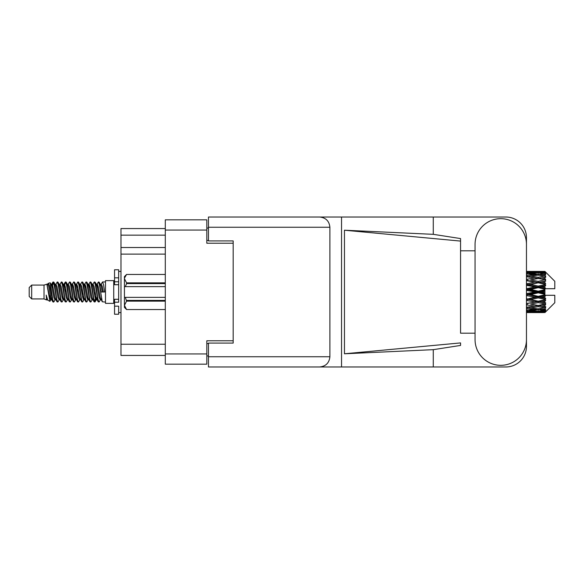 <?xml version="1.0" encoding="UTF-8"?>
<svg xmlns="http://www.w3.org/2000/svg" width="584" height="584" viewBox="0 0 584 584"><rect width="100%" height="100%" fill="white"/><g stroke="black" fill="none" stroke-linecap="round" stroke-linejoin="round"><path stroke-width="0.88" d="M233.177 343.078L233.177 340.771L206.816 340.771L206.816 364.168L165.294 364.168L165.294 219.832L206.816 219.832L206.816 243.229L233.177 243.229L233.177 240.922L233.177 343.078L208.466 343.078L208.466 356.751L329.894 356.751L329.894 227.249L208.466 227.249L208.466 217.029L505.868 217.029A20.593 20.593 0 0 1 526.461 237.63L526.461 250.813M208.466 355.926L206.816 355.926M206.816 228.074L208.466 228.074M165.294 235.155L120.976 235.155L120.976 228.563L165.294 228.563M165.294 355.437L120.976 355.437L120.976 344.231L165.294 344.231M165.294 254.106L120.976 254.106L120.976 344.231M120.976 235.155L120.976 247.514L165.294 247.514M120.976 254.106L120.976 247.514M475.055 339.618A25.703 25.703 0 0 0 500.758 365.321A25.703 25.703 0 0 0 526.461 339.618L526.461 244.382A25.703 25.703 0 0 0 500.758 218.679A25.703 25.703 0 0 0 475.055 244.382L475.055 339.618M329.894 356.751C329.245 362.912 325.843 366.321 319.682 366.971L505.868 366.971A20.593 20.593 0 0 0 526.461 346.37L526.461 333.187M475.055 333.187L460.557 333.194L460.557 241.082L460.557 333.194M344.458 230.213L460.557 241.082L460.557 238.571L433.27 234.33L344.458 230.213L344.458 353.787L460.557 342.918L460.557 345.429L433.27 349.67L433.27 366.971M344.458 353.787L433.27 349.67M433.27 234.33L433.27 217.029M319.682 366.971L208.466 366.971L341.545 366.971L341.545 217.029L208.466 217.029M460.557 250.806L475.055 250.813M233.177 240.922L208.466 240.922L208.466 227.249M208.466 366.971L208.466 356.751M319.682 217.029C325.843 217.679 329.245 221.088 329.894 227.249M31.675 298.92L31.675 285.08L29.2 287.554L29.2 296.446L31.675 298.92L44.026 298.92L46.603 299.986L47.07 299.497L46.698 299.818L47.727 299.818M31.675 285.08L44.026 285.08L44.026 298.92M105.485 292L105.485 303.366L113.727 303.366L113.727 280.634L105.485 280.634L105.485 292M44.026 285.08L46.895 284.204L49.925 301.359L47.749 300.161L46.202 295.117L46.603 299.986M50.334 295.161L49.793 297.577M49.925 301.359L51.845 297.541M48.202 283.349L50.173 282.802L51.589 292L51.589 295.847L49.596 285.627L48.202 283.349L47.348 284.503L47.727 284.182L48.757 286.467L50.815 297.533L51.472 299.497L52.18 299.555M92.659 284.503L94.323 281.948L95.353 284.89L98.148 301.797L99.243 301.797L100.762 299.227M94.323 281.948L95.126 282.203L95.864 284.89L97.93 299.11L98.959 302.052M96.637 284.773L98.441 281.948L99.47 284.89L102.273 301.797L105.485 302.052M100.901 284.503L102.558 281.948L103.587 284.89L104.624 292L101.017 292L99.243 282.203L101.273 286.467L102.302 292M51.589 295.847L53.129 302.052L53.94 301.797L55.451 299.227M51.589 292L52.618 299.11L53.648 302.052M51.845 286.459L53.129 281.948L54.159 284.89L56.962 301.797L58.057 301.797L59.429 299.497M53.129 281.948L53.94 282.203L54.677 284.89L56.736 299.11L57.765 302.052M54.932 284.182L55.962 284.182L57.254 281.948L58.283 284.89L61.079 301.797L62.174 301.797L63.685 299.227M62.466 298.723L62.875 296.124M57.254 281.948L58.057 282.203L58.794 284.89L60.853 299.11L61.882 302.052M62.831 299.555L63.174 297.541M59.05 284.182L60.079 284.182L61.371 281.948L62.4 284.89L65.196 301.797L66.291 301.797L67.664 299.497M61.371 281.948L62.174 282.203L62.911 284.89L64.977 299.11L66.007 302.052M64.196 286.459L65.488 281.948L66.518 284.89L69.321 301.797L70.416 301.797L71.781 299.497M70.7 298.723L71.109 296.124M65.488 281.948L66.291 282.203L67.036 284.89L69.094 299.11L70.124 302.052M71.073 299.555L71.409 297.541M67.948 284.503L69.605 281.948L70.635 284.89L73.438 301.797L74.533 301.797L76.044 299.227M74.825 298.723L75.234 296.124M69.605 281.948L70.416 282.203L71.153 284.89L73.212 299.11L74.241 302.052M75.19 299.555L75.533 297.541M71.927 284.773L73.73 281.948L74.759 284.89L77.555 301.797L78.65 301.797L80.023 299.497M73.73 281.948L74.533 282.203L75.27 284.89L77.329 299.11L78.358 302.052M75.526 284.182L76.562 284.182L77.847 281.948L78.876 284.89L81.672 301.797L82.767 301.797L84.278 299.227M83.059 298.723L83.468 296.124M77.847 281.948L78.65 282.203L79.388 284.89L81.453 299.11L82.483 302.052M83.424 299.555L83.767 297.541M80.3 284.503L81.964 281.948L82.994 284.89L85.797 301.797L86.892 301.797L88.403 299.227M87.177 298.723L87.585 296.124M81.964 281.948L82.767 282.203L83.512 284.89L85.571 299.11L86.6 302.052M87.549 299.555L87.892 297.541M84.278 284.773L86.082 281.948L87.111 284.89L89.914 301.797L91.009 301.797L92.382 299.497M86.082 281.948L86.892 282.203L87.629 284.89L89.688 299.11L90.717 302.052M88.403 284.773L90.206 281.948L91.235 284.89L94.031 301.797L95.126 301.797L96.126 297.541M94.579 301.848L95.827 296.124M90.206 281.948L91.009 282.203L91.746 284.89L93.805 299.11L94.834 302.052M52.144 287.875L53.392 282.152M64.495 287.875L64.912 285.277M72.438 286.459L72.781 284.444M72.737 287.875L73.146 285.277M76.555 286.459L76.898 284.444M76.854 287.875L77.263 285.277M84.797 286.459L85.14 284.444M85.096 287.875L85.505 285.277M88.914 286.459L89.257 284.444M89.213 287.875L89.622 285.277M97.156 286.459L97.492 284.444M97.455 287.875L97.864 285.277M98.441 281.948L99.243 282.203M541.682 292L544.916 291.241L544.916 292.759L541.682 292L538.236 292L526.461 294.643M526.461 290.394L534.798 292L526.461 293.606M544.916 271.414L545.741 272.232L544.916 271.414L541.682 271.443L544.916 271.414M544.916 271.728L538.236 272.18L530.652 271.772L544.916 271.728L545.741 272.443L544.916 271.509M544.916 272.195L544.916 272.662L541.682 272.414L544.916 272.195L545.741 272.743L544.916 271.808M544.916 273.276L538.236 274.188L530.652 273.363L538.236 272.677L544.916 273.276L545.741 273.786L544.916 272.662M544.916 274.217L544.916 275.027L541.682 274.611L545.741 274.465L544.916 273.458M544.916 275.991L538.236 277.32L530.652 276.13L538.236 275.057L545.741 276.268L544.916 275.027M544.916 277.356L544.916 278.466L541.682 277.904L545.741 277.283L544.916 276.268M544.916 279.721L538.236 281.378L530.652 279.897L538.236 278.502L545.741 279.743L544.916 278.466M544.916 281.422L544.916 282.751L541.682 282.079L545.741 281.035L544.916 280.072M544.916 284.218L544.916 284.62L538.236 286.102L530.652 284.415L538.236 282.795L544.916 284.218L545.741 283.985L544.916 282.751M544.916 286.145L544.916 287.613L541.682 286.875L544.916 286.145L545.741 285.466L544.916 284.62M544.916 289.204L544.916 289.635L538.236 291.19L530.652 289.416L538.236 287.664L544.916 289.204L544.916 288.708L545.719 288.708L544.916 287.613M545.719 288.708L554.8 288.708L554.8 281.291L545.368 271.859M544.916 291.241L544.916 289.635M544.916 294.365L544.916 294.796L538.236 296.336L530.652 294.584L538.236 292.81L544.916 294.365L544.916 292.759M545.368 312.141L554.8 302.709L554.8 295.292L544.916 295.292L544.916 294.796M544.916 296.387L544.916 297.855L541.682 297.125L544.916 296.387L545.719 295.292M544.916 299.38L544.916 299.782L538.236 301.205L530.652 299.585L538.236 297.898L544.916 299.38L545.741 298.534L544.916 297.855M544.916 301.249L544.916 302.578L541.682 301.921L544.916 301.249L545.741 300.015L544.916 299.782M544.916 303.928L538.236 305.498L530.652 304.103L538.236 302.622L544.916 303.928L545.741 302.965L544.916 302.578M544.916 305.534L544.916 306.644L541.682 306.096L544.916 305.534L545.741 304.257L544.916 304.279M544.916 307.731L538.236 308.943L530.652 307.87L538.236 306.68L544.916 307.731L545.741 306.717L544.916 306.644M544.916 308.972L544.916 309.783L541.682 309.389L544.916 308.972L545.741 307.731L544.916 308.009M544.916 310.542L538.236 311.323L530.652 310.637L538.236 309.812L544.916 310.542L545.741 309.535L544.916 309.783M544.916 311.338L544.916 311.805L541.682 311.586L544.916 311.338L545.741 310.214L544.916 310.724M532.725 312.579L538.236 312.593L530.652 312.228L538.236 311.819L544.916 312.192L545.741 311.257L544.916 311.805M544.916 312.192L538.236 312.491M544.916 312.491L541.682 312.557L544.916 312.491L545.741 311.557L544.916 312.272M545.741 311.768L544.916 312.586L545.741 311.768M538.236 312.593L543.755 312.579M527.199 312.593L534.798 312.557L527.199 312.367L527.199 311.418M526.461 312.389L527.199 312.367M535.382 312.411L534.798 312.557M526.461 311.031L534.798 311.586L526.461 312.024M527.199 310.965L527.199 309.892M536.535 311.177L534.798 311.586M529.454 311.936L530.652 312.228M538.236 311.819L538.236 310.805M541.098 312.411L541.682 312.557M526.461 308.476L534.798 309.389L526.461 310.199M526.877 307.293L526.461 307.366M527.199 308.374L527.199 307.235L530.652 307.87M537.477 308.841L534.798 309.389M528.418 310.141L530.652 310.637M538.236 309.812L538.236 308.695M539.944 311.177L541.682 311.586M526.461 304.885L534.798 306.096L526.461 307.228M527.199 304.753L527.199 303.622L526.461 303.753M526.461 300.483L534.798 301.921L526.461 303.724M538.236 306.68L538.236 305.534L535.484 305.979L538.236 305.534L541.682 306.096L530.652 304.103M539.003 308.841L541.682 309.389M527.199 303.446L526.461 303.3M527.199 300.329L527.199 299.278L526.461 299.431M526.461 295.548L534.798 297.125L526.461 299.344M538.236 302.622L538.236 301.526L526.461 303.49M538.236 301.205L534.798 301.921M538.236 305.498L545.741 304.257M527.199 298.826L526.461 298.658M527.199 295.38L527.199 294.475L526.461 294.497M538.236 297.898L538.236 296.92L527.199 299.278L530.652 299.585M538.236 296.336L538.236 296.92L534.798 297.125M545.741 300.015L538.236 301.526L541.682 301.921M527.199 290.219L527.199 289.525L526.461 289.686M526.461 285.342L534.798 286.875L527.199 288.62L527.199 289.525L526.461 289.503M527.199 293.781L527.199 294.475L530.652 294.584M538.236 292.81L538.236 292L534.798 292M545.609 295.292L538.236 296.92L541.682 297.125M527.199 288.62L526.461 288.452M527.199 285.174L527.199 284.722L526.461 284.875M526.461 280.7L534.798 282.079L527.199 283.671L527.199 284.722L526.461 284.656M538.236 287.664L538.236 287.08L527.199 289.525L530.652 289.416M538.236 286.102L538.236 287.08L534.798 286.875M538.236 291.19L538.236 292L526.461 289.357M544.916 290.496L538.236 292L544.916 293.504M527.199 283.671L526.461 283.517M527.199 280.554L526.461 280.51M526.461 276.772L534.798 277.904L527.199 279.247L527.199 280.378L526.461 280.276M538.236 282.795L527.199 284.722L530.652 284.415M538.236 281.378L538.236 282.474L534.798 282.079M545.741 285.466L538.236 287.08L541.682 286.875M527.199 279.247L526.461 279.115M526.877 276.707L526.461 276.633M538.236 278.502L530.652 279.897M545.741 279.743L534.798 277.904L538.236 278.466L540.996 278.021L538.236 278.466L538.236 277.32M545.741 281.035L538.236 282.474L541.682 282.079M526.461 273.801L534.798 274.611L526.461 275.524M527.199 275.626L527.199 276.765L530.652 276.13M537.477 275.159L534.798 274.611M526.461 271.976L534.798 272.414L526.461 272.969M527.199 273.035L527.199 274.108M536.535 272.823L534.798 272.414M528.418 273.859L530.652 273.363M538.236 274.188L538.236 275.305M539.003 275.159L541.682 274.611M527.199 271.407L534.798 271.443L526.461 271.611M527.199 271.633L527.199 272.582M535.382 271.589L534.798 271.443M529.454 272.064L530.652 271.772M538.236 272.18L538.236 273.195M539.944 272.823L541.682 272.414M543.755 271.421L532.725 271.421M541.098 271.589L541.682 271.443M46.202 299.278L46.698 299.818M50.611 284.284L51.188 284.503L51.845 286.467L53.903 297.533L54.932 299.818L55.305 299.497M58.057 282.203L60.079 286.467L62.145 297.533L63.174 299.818L63.546 299.497M65.233 292L65.744 289.007M66.291 282.203L68.321 286.467L70.379 297.533L71.409 299.818L72.438 299.818M74.533 282.203L76.562 286.467L78.621 297.533L79.65 299.818L80.68 299.818M81.709 292L82.22 289.007M82.767 282.203L84.797 286.467L86.855 297.533L87.885 299.818L88.264 299.497M91.009 282.203L93.038 286.467L95.097 297.533L96.126 299.818L97.156 297.541M46.202 295.117L47.749 300.161M51.326 284.773L51.845 284.182L52.874 286.467L54.932 297.533L56.962 301.797M60.079 284.182L61.116 286.467L63.174 297.533L65.196 301.797M67.291 284.182L68.321 284.182L69.35 286.467L71.409 297.533L73.438 301.797M76.562 284.182L77.592 286.467L79.65 297.533L81.672 301.797M82.22 294.993L82.738 292M84.425 284.503L84.797 284.182L85.826 286.467L87.885 297.533L89.914 301.797M92.002 284.182L93.038 284.182L94.068 286.467L96.126 297.533L98.148 301.797M100.244 284.182L101.273 284.182L102.302 286.467L103.332 292M46.895 284.204L49.786 297.533L50.815 299.818L51.188 299.497M53.94 282.203L55.962 286.467L58.02 297.533L59.05 299.818L60.079 299.818M62.174 282.203L64.204 286.467L66.262 297.533L67.291 299.818L68.321 299.818M70.416 282.203L72.438 286.467L74.496 297.533L75.526 299.818L75.905 299.497M77.592 292L78.103 289.007M78.65 282.203L80.68 286.467L82.738 297.533L83.767 299.818L84.14 299.497M86.892 282.203L88.914 286.467L90.973 297.533L92.002 299.818L93.038 299.818M96.783 284.503L97.156 284.182L96.126 284.182L97.156 286.467L99.214 297.533L100.244 299.818L100.616 299.497M55.962 284.182L56.991 286.467L59.05 297.533L61.079 301.797M63.174 286.459L64.204 284.182L65.233 286.467L67.291 297.533L69.321 301.797M72.066 284.503L72.438 284.182L73.467 286.467L75.526 297.533L77.555 301.797M79.65 284.182L80.68 284.182L81.709 286.467L83.767 297.533L85.797 301.797M87.885 284.182L88.914 284.182L89.943 286.467L92.002 297.533L94.031 301.797M94.579 294.993L95.097 292M97.156 284.182L98.185 286.467L100.244 297.533L102.273 301.797M545.741 283.985L526.461 280.247M545.609 288.708L526.461 284.569M545.741 298.534L526.461 294.314M545.741 302.965L526.461 299.125M118.669 299.278L114.552 299.278L114.552 302.213L118.669 302.213L118.669 277.823L114.552 277.823L114.552 269.757L118.669 269.757L118.669 281.787L114.552 281.787L114.552 284.722L118.669 284.722M114.552 302.213L114.552 314.243L118.669 314.243L118.669 306.177L114.552 306.177M114.552 277.823L114.552 281.787M165.294 301.14L126.575 301.14L125.341 297.358L165.294 297.358M126.575 300.402L165.294 300.402M165.294 283.598L126.575 283.598L125.341 286.642L124.436 286.642L124.436 278.656L126.575 282.86L165.294 282.86M126.575 283.598L126.575 282.86M125.341 297.358L124.436 297.358L124.436 305.344L126.575 309.549L165.294 309.542L126.575 309.549L124.436 307.403L124.436 305.344L126.575 301.14M124.436 278.656L124.436 276.597L126.575 274.451L165.294 274.451L126.575 274.451L124.48 278.072M124.436 286.642L124.436 297.358M165.294 286.642L125.341 286.642M165.294 353.955L206.816 353.955M206.816 230.045L165.294 230.045M206.816 343.575L208.466 343.575M208.466 240.425L206.816 240.425M118.669 284.685L114.552 284.685M118.669 299.315L114.552 299.315M113.727 300.651L114.552 300.651M536.17 312.593L540.309 312.593M526.461 271.407L529.272 271.407M536.17 271.407L540.309 271.407M102.558 281.948L105.485 281.948M113.727 283.349L114.552 283.349M50.173 282.802L51.188 284.503M95.126 301.797L96.499 299.497M50.815 284.182L51.845 284.182M54.932 299.818L55.962 299.818M63.174 299.818L64.204 299.818M83.767 284.182L84.797 284.182M87.885 299.818L88.914 299.818M96.126 299.818L97.156 299.818M51.472 284.503L52.845 282.203M95.126 282.203L96.499 284.503M46.698 284.182L47.727 284.182M50.815 299.818L51.845 299.818M63.174 284.182L64.204 284.182M71.409 284.182L72.438 284.182M75.526 299.818L76.562 299.818M83.767 299.818L84.797 299.818M100.244 299.818L101.273 299.818M51.472 299.497L52.845 301.797M63.824 284.503L65.196 282.203M118.669 312.593L120.976 312.593M118.669 271.407L120.976 271.407"/></g></svg>
